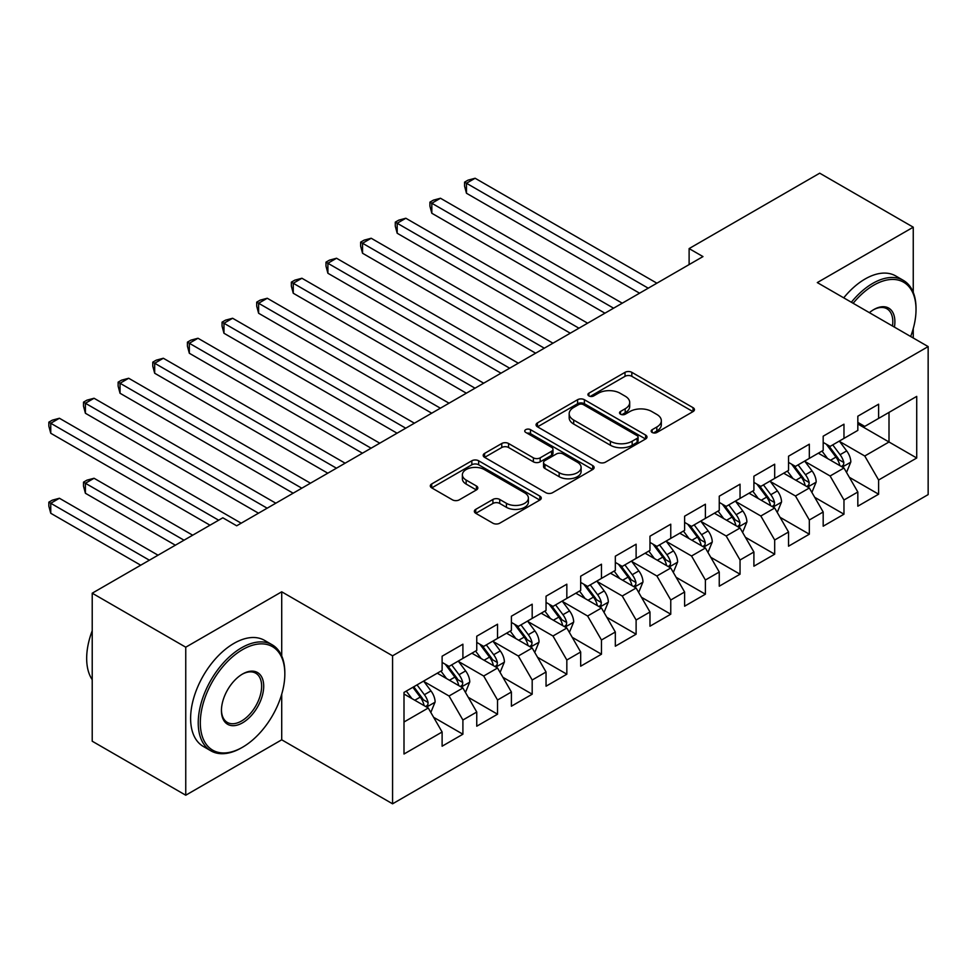 <?xml version="1.0" encoding="UTF-8"?>
<svg xmlns="http://www.w3.org/2000/svg" width="977" height="977" viewBox="0 0 977 977"><rect width="100%" height="100%" fill="white"/><g stroke="black" fill="none" stroke-linecap="round" stroke-linejoin="round"><path stroke-width="1.47" d="M652.147 432.457A3.371 1.942 0 0 0 656.91 432.457L693.035 411.598A4.812 2.772 0 0 0 694.439 409.632A4.812 2.772 0 0 0 693.035 407.665L631.826 372.335A4.812 2.772 0 0 0 625.024 372.335L588.899 393.194A3.371 1.942 0 0 0 587.91 394.561A3.371 1.942 0 0 0 588.899 395.941A3.371 1.942 0 0 0 593.662 395.941L598.339 393.243A15.388 8.878 0 0 1 620.102 393.243L625.195 396.186A15.388 8.878 0 0 1 629.701 402.463A15.388 8.878 0 0 1 625.195 408.752L620.517 411.451A3.371 1.942 0 0 0 619.54 412.819A3.371 1.942 0 0 0 620.517 414.199A3.371 1.942 0 0 0 625.28 414.199L629.957 411.5A15.388 8.878 0 0 1 651.72 411.5L656.825 414.443A15.388 8.878 0 0 1 661.331 420.721A15.388 8.878 0 0 1 656.825 427.01L652.147 429.709A3.371 1.942 0 0 0 651.158 431.077A3.371 1.942 0 0 0 652.147 432.457L652.147 429.709M475.75 509.359A4.812 2.772 0 0 0 474.346 511.325A4.812 2.772 0 0 0 475.75 513.291L492.921 523.208A4.812 2.772 0 0 0 499.723 523.208L539.841 500.041A4.812 2.772 0 0 0 541.258 498.075A4.812 2.772 0 0 0 539.841 496.108L478.645 460.778A4.812 2.772 0 0 0 471.842 460.778L431.712 483.945A4.812 2.772 0 0 0 430.307 485.899A4.812 2.772 0 0 0 431.712 487.865L452.461 499.845A4.812 2.772 0 0 0 459.263 499.845L476.434 489.929A4.812 2.772 0 0 0 477.838 487.963A4.812 2.772 0 0 0 476.434 485.996L466.139 480.061A12.86 7.425 0 0 1 462.377 474.81A12.86 7.425 0 0 1 470.316 467.946A12.86 7.425 0 0 1 484.336 469.558L524.625 492.823A12.86 7.425 0 0 1 528.398 498.075A12.86 7.425 0 0 1 520.46 504.938A12.86 7.425 0 0 1 506.44 503.326L499.723 499.455A4.812 2.772 0 0 0 492.921 499.455L475.75 509.359L475.75 513.291M281.718 655.982L281.718 591.806L185.752 647.201L92.217 593.198L222.829 517.798L236.678 525.797L702.976 256.585L689.115 248.585L689.115 264.596M281.718 591.806L392.571 655.811L928.15 346.591L928.15 494.606L392.571 803.815L392.571 655.811M913.251 292.392L913.251 227.189L817.297 282.585L928.15 346.591M913.251 227.189L819.715 173.185L689.115 248.585M598.669 462.145A4.812 2.772 0 0 0 605.471 462.145L645.602 438.978A4.812 2.772 0 0 0 647.006 437.024A4.812 2.772 0 0 0 645.602 435.058L584.393 399.715A4.812 2.772 0 0 0 577.59 399.715L537.472 422.882A4.812 2.772 0 0 0 536.055 424.848A4.812 2.772 0 0 0 537.472 426.815L598.669 462.145M527.079 433.177A3.371 1.942 0 0 1 530.499 433.654L530.499 429.66L592.721 465.589A4.812 2.772 0 0 1 594.126 467.543A4.812 2.772 0 0 1 592.721 469.51L552.603 492.677A4.812 2.772 0 0 1 545.801 492.677L484.592 457.334L484.592 453.413A4.812 2.772 0 0 0 483.188 455.38A4.812 2.772 0 0 0 484.592 457.334M484.592 453.413L501.763 443.497A4.812 2.772 0 0 1 508.565 443.497L533.381 457.834A4.812 2.772 0 0 0 540.183 457.834L551.578 451.252A4.812 2.772 0 0 0 552.982 449.286A4.812 2.772 0 0 0 551.578 447.332L525.736 432.408A3.371 1.942 0 0 1 524.747 431.028A3.371 1.942 0 0 1 526.823 429.233A3.371 1.942 0 0 1 530.499 429.66M857.83 423.994L889.009 441.995L889.009 412.392L916.719 396.393L878.616 418.4L878.616 404.197L857.83 416.202L857.83 430.393L843.969 438.392L843.969 424.201L823.184 436.194L823.184 450.397L809.322 458.396L809.322 444.193L788.537 456.198L788.537 470.401L774.688 478.4L774.688 464.197L753.902 476.202L753.902 490.405L740.041 498.404L740.041 484.201L719.255 496.194L719.255 510.397L705.394 518.396L705.394 504.205L684.608 516.198L684.608 530.401L670.759 538.4L670.759 524.197L649.974 536.202L649.974 550.405L636.112 558.404L636.112 544.201L615.327 556.206L615.327 570.397L601.466 578.408L601.466 564.205L580.68 576.198L580.68 590.401L566.831 598.4L566.831 584.197L546.045 596.202L546.045 610.405L532.184 618.404L532.184 604.201L511.398 616.206L511.398 630.409L497.537 638.408L497.537 624.205L476.752 636.21L476.752 650.401L462.903 658.4L462.903 644.209L442.117 656.202L442.117 670.405L404.002 692.412L404.002 754.012L442.117 732.005L428.256 708.007L404.002 694.012M916.719 396.393L916.719 458.005L878.616 480L864.755 456.003L839.634 441.494M849.343 477.301L878.616 494.203L878.616 480M878.616 494.203L857.83 506.196L857.83 492.005L843.969 500.004L830.108 475.994L804.999 461.498M814.696 497.305L843.969 514.207L843.969 500.004M843.969 514.207L823.184 526.2L823.184 511.997L809.322 519.996L795.473 495.998L770.352 481.502M780.049 517.297L809.322 534.199L809.322 519.996M809.322 534.199L788.537 546.204L788.537 532.001L774.688 540L760.827 516.003L735.705 501.506M745.414 537.301L774.688 554.203L774.688 540M774.688 554.203L753.902 566.208L753.902 552.005L740.041 560.004L726.18 536.007L701.071 521.498M710.767 557.305L740.041 574.207L740.041 560.004M740.041 574.207L719.255 586.2L719.255 572.009L705.394 580.008L691.545 555.998L666.424 541.502M676.121 577.309L705.394 594.199L705.394 580.008M705.394 594.199L684.608 606.204L684.608 592.001L670.759 600L656.898 576.003L631.777 561.506M641.486 597.301L670.759 614.203L670.759 600M670.759 614.203L649.974 626.208L649.974 612.005L636.112 620.004L622.251 596.007L597.142 581.498M606.839 617.305L636.112 634.207L636.112 620.004M636.112 634.207L615.327 646.212L615.327 632.009L601.466 640.008L587.617 616.011L562.496 601.502M572.192 637.309L601.466 654.211L601.466 640.008M601.466 654.211L580.68 666.204L580.68 652.001L566.831 660.012L552.97 636.003L527.849 621.506M537.558 657.301L566.831 674.203L566.831 660.012M566.831 674.203L546.045 686.208L546.045 672.005L532.184 680.004L518.323 656.007L493.214 641.51M502.911 677.305L532.184 694.207L532.184 680.004M532.184 694.207L511.398 706.212L511.398 692.009L497.537 700.008L483.688 676.011L458.567 661.502M468.264 697.309L497.537 714.211L497.537 700.008M497.537 714.211L476.752 726.204L476.752 712.013L462.903 720.012L449.041 696.003L423.92 681.506M433.629 717.313L462.903 734.216L462.903 720.012M462.903 734.216L442.117 746.208L442.117 732.005M442.117 662.406L449.041 666.412L462.903 658.4M404.002 722.003L428.256 708.007M476.752 642.402L483.688 646.408L497.537 638.408M449.041 696.003L462.903 688.003L437.269 673.202M476.752 712.013L462.903 688.003M511.398 622.41L518.323 626.404L532.184 618.404M483.688 676.011L497.537 668.012L471.903 653.21M511.398 692.009L497.537 668.012M546.045 602.406L552.97 606.399L566.831 598.4M518.323 656.007L532.184 648.007L506.55 633.206M546.045 672.005L532.184 648.007M580.68 582.402L587.617 586.408L601.466 578.408M552.97 636.003L566.831 628.003L541.197 613.202M580.68 652.001L566.831 628.003M615.327 562.398L622.251 566.404L636.112 558.404M587.617 616.011L601.466 607.999L575.832 593.198M615.327 632.009L601.466 607.999M649.974 542.406L656.898 546.399L670.759 538.4M622.251 596.007L636.112 588.007L610.478 573.206M649.974 612.005L636.112 588.007M684.608 522.402L691.545 526.395L705.394 518.396M656.898 576.003L670.759 568.003L645.113 553.202M684.608 592.001L670.759 568.003M719.255 502.398L726.18 506.404L740.041 498.404M691.545 555.998L705.394 547.999L679.76 533.198M719.255 572.009L705.394 547.999M753.902 482.394L760.827 486.399L774.688 478.4M726.18 536.007L740.041 528.007L714.407 513.206M753.902 552.005L740.041 528.007M788.537 462.402L795.473 466.395L809.322 458.396M760.827 516.003L774.688 508.003L749.041 493.202M788.537 532.001L774.688 508.003M823.184 442.398L830.108 446.404L843.969 438.392M795.473 495.998L809.322 487.999L783.688 473.198M823.184 511.997L809.322 487.999M857.83 422.394L864.755 426.399L878.616 418.4M830.108 475.994L843.969 467.995L818.335 453.194M857.83 492.005L843.969 467.995M92.217 593.198L92.217 741.213L185.752 795.217L281.718 739.809L392.571 803.815M185.752 647.201L185.752 795.217M913.251 337.993L913.251 328.577M864.755 456.003L889.009 441.995L916.719 458.005M281.718 739.809L281.718 694.207M653.491 432.933L656.825 431.004A15.388 8.878 0 0 0 661.331 424.726L661.331 420.721M629.701 402.463L629.701 406.469A15.388 8.878 0 0 1 625.195 412.746L621.873 414.675M692.974 411.635L631.826 376.328A4.812 2.772 0 0 0 625.024 376.328L590.242 396.418M645.541 439.015L584.393 403.721A4.812 2.772 0 0 0 577.59 403.721L537.533 426.851M637.102 438.392A3.371 1.942 0 0 0 638.079 437.024A3.371 1.942 0 0 0 637.102 435.644L583.367 404.625A3.371 1.942 0 0 0 578.616 404.625L573.682 407.47A15.388 8.878 0 0 0 569.176 413.76A15.388 8.878 0 0 0 573.682 420.037L610.405 441.238A15.388 8.878 0 0 0 632.168 441.238L637.102 438.392L637.102 442.398A3.371 1.942 0 0 0 638.079 441.018L638.079 437.024M569.176 413.76L569.176 417.753A15.388 8.878 0 0 0 573.682 424.042L573.682 420.037M637.102 442.398L632.168 445.243A15.388 8.878 0 0 1 610.405 445.243L573.682 424.042M484.653 457.37L501.763 447.503L501.763 443.497M552.982 449.286L552.982 453.291A4.812 2.772 0 0 1 551.578 455.258L540.183 461.828A4.812 2.772 0 0 1 533.381 461.828L508.565 447.503A4.812 2.772 0 0 0 501.763 447.503M530.499 433.654L592.66 469.546M559.149 472.697A12.86 7.425 0 0 0 573.157 474.309A12.86 7.425 0 0 0 581.107 467.446A12.86 7.425 0 0 0 577.334 462.194L563.143 454A4.812 2.772 0 0 0 556.34 454L544.946 460.582A4.812 2.772 0 0 0 543.542 462.536A4.812 2.772 0 0 0 544.946 464.502L559.149 472.697L559.149 476.703A12.86 7.425 0 0 0 573.157 478.315A12.86 7.425 0 0 0 581.107 471.451L581.107 467.446M543.542 462.536L543.542 466.542A4.812 2.772 0 0 0 544.946 468.508L544.946 464.502M559.149 476.703L544.946 468.508M528.398 498.075L528.398 502.08A12.86 7.425 0 0 1 520.46 508.932A12.86 7.425 0 0 1 506.44 507.332L499.723 503.448A4.812 2.772 0 0 0 492.921 503.448L475.811 513.328M462.377 474.81L462.377 478.815A12.86 7.425 0 0 0 466.139 484.067L466.139 480.061M476.361 489.965L466.139 484.067M539.78 500.077L478.645 464.771A4.812 2.772 0 0 0 471.842 464.771L431.773 487.902M846.534 472.441L850.82 461.962A12.982 7.498 -120 0 0 846.68 450.898L839.328 441.079M827.592 458.543L821.999 451.081M819.385 453.804L818.75 452.962M466.469 273.255L570.287 333.194L397.187 233.247L397.187 223.245L405.846 218.25L587.617 323.192M841.527 466.591L843.53 464.771L843.823 462.512A12.982 7.498 -120 0 0 840.098 454.708L832.746 444.877M828.545 445.488L837.631 457.627A6.619 3.823 60 0 1 838.828 459.63L843.823 462.512M826.261 444.169L835.946 457.102A12.982 7.498 60 0 1 839.658 464.918L839.927 465.663M648.239 288.191L466.469 183.249L475.127 178.254L656.898 283.196M639.581 293.198L466.469 193.251L466.469 183.249L464.563 182.149L468.032 180.147L475.127 178.254M466.469 193.251L464.563 186.143L464.563 182.149M811.887 492.445L816.186 481.954A12.982 7.498 -120 0 0 812.046 470.902L804.682 461.083M792.958 478.547L787.364 471.085M784.739 473.808L784.104 472.953M431.822 293.259L535.652 353.198L362.54 253.251L362.54 243.249L371.199 238.254L552.97 343.196M806.88 486.583L808.895 484.775L809.176 482.516A12.982 7.498 -120 0 0 805.463 474.7L798.099 464.881M793.898 465.492L802.984 477.631A6.619 3.823 60 0 1 804.193 479.634L809.176 482.516M791.614 464.173L801.299 477.106A12.982 7.498 60 0 1 805.011 484.91L805.28 485.667M777.252 512.437L781.539 501.958A12.982 7.498 -120 0 0 777.399 490.906L770.035 481.075M758.311 498.551L752.717 491.077M750.104 493.812L749.469 492.958M397.187 313.251L501.006 373.19L327.893 273.255L327.893 263.253L336.552 258.246L518.323 363.2M772.233 506.587L774.248 504.779L774.529 502.508A12.982 7.498 -120 0 0 770.816 494.704L763.452 484.885M759.251 485.496L768.349 497.623A6.619 3.823 60 0 1 769.546 499.638L774.529 502.508M756.967 484.177L766.664 497.11A12.982 7.498 60 0 1 770.377 504.914L770.633 505.671M613.593 308.195L431.822 203.253L440.48 198.246L622.251 303.188M604.934 313.19L431.822 213.255L431.822 203.253L429.917 202.154L433.385 200.151L440.48 198.246M431.822 213.255L429.917 206.147L429.917 202.154M578.946 328.199L395.282 222.145L398.738 220.155L405.846 218.25M397.187 233.247L395.282 226.151L395.282 222.145M910.662 336.491A59.768 34.513 120 0 0 916.023 309.599A59.768 34.513 120 0 0 873.756 285.186A59.768 34.513 120 0 0 853.153 303.285M851.346 302.247A61.246 35.355 -60 0 1 872.717 283.391A61.246 35.355 -60 0 1 903.346 280.362A61.246 35.355 -60 0 1 916.023 308.39L916.023 309.599M869.371 312.664A29.884 17.256 -60 0 1 873.756 309.599L873.756 309.587A29.884 17.256 -60 0 1 894.431 327.124M892.502 326.013A28.418 16.401 120 0 0 886.933 308.781A28.418 16.401 120 0 0 873.23 309.904M843.725 297.851A61.246 35.355 -60 0 1 865.097 278.995A61.246 35.355 -60 0 1 895.726 275.954L903.346 280.362M242.577 649.607A59.768 34.513 120 0 0 200.309 722.809A59.768 34.513 120 0 0 242.577 747.21L241.527 747.808A61.246 35.355 -60 0 1 210.91 750.849A61.246 35.355 -60 0 1 201.531 701.767A61.246 35.355 -60 0 1 241.527 647.8A61.246 35.355 -60 0 1 272.156 644.771A61.246 35.355 -60 0 1 284.832 672.811L284.832 674.008A59.768 34.513 120 0 0 242.577 649.607M242.577 674.008L242.577 674.008A29.884 17.256 -60 0 1 263.705 686.208A29.884 17.256 -60 0 1 242.577 722.809A29.884 17.256 -60 0 1 221.437 710.609A29.884 17.256 -60 0 1 242.577 674.008L242.577 674.008M221.449 709.998A28.418 16.401 120 0 0 227.323 722.418A28.418 16.401 120 0 0 241.527 721.014A28.418 16.401 120 0 0 260.102 695.966A28.418 16.401 120 0 0 255.742 673.202A28.418 16.401 120 0 0 242.04 674.313M92.217 679.687A61.246 35.355 -60 0 1 92.217 630.727M210.91 750.849L203.289 746.44A61.246 35.355 -60 0 1 193.91 697.37A61.246 35.355 -60 0 1 233.906 643.403A61.246 35.355 -60 0 1 264.535 640.375L272.156 644.771M284.832 674.008A59.768 34.513 120 0 1 242.577 747.21L241.539 747.808A61.246 35.355 -60 0 1 241.527 747.808M742.605 532.441L746.892 521.962A12.982 7.498 -120 0 0 742.752 510.91L735.4 501.079M723.664 518.555L718.071 511.081M715.457 513.804L714.822 512.962M362.54 333.255L466.359 393.194L293.259 293.247L293.259 283.257L301.917 278.25L483.688 383.192M737.598 526.591L739.601 524.783L739.894 522.512A12.982 7.498 -120 0 0 736.169 514.708L728.818 504.877M724.616 505.5L733.703 517.627A6.619 3.823 60 0 1 734.899 519.642L739.894 522.512M722.333 504.181L732.017 517.102A12.982 7.498 60 0 1 735.73 524.918L735.999 525.663M707.959 552.445L712.257 541.966A12.982 7.498 -120 0 0 708.117 530.902L700.753 521.083M689.029 538.547L683.436 531.085M680.81 533.808L680.175 532.966M327.893 353.259L431.724 413.198L258.612 313.251L258.612 303.249L267.271 298.254L449.041 403.196M702.952 546.595L704.967 544.775L705.247 542.516A12.982 7.498 -120 0 0 701.535 534.712L694.171 524.881M689.97 525.492L699.056 537.631A6.619 3.823 60 0 1 700.265 539.634L705.247 542.516M687.686 524.173L697.37 537.106A12.982 7.498 60 0 1 701.095 544.91L701.352 545.667M544.311 348.191L360.635 242.149L364.103 240.147L371.199 238.254M362.54 253.251L360.635 246.155L360.635 242.149M509.664 368.195L325.988 262.154L329.457 260.151L336.552 258.246M327.893 273.255L325.988 266.147L325.988 262.154M673.324 572.449L677.611 561.958A12.982 7.498 -120 0 0 673.471 550.906L666.106 541.087M654.382 558.551L648.789 551.089M646.176 553.812L645.541 552.958M293.259 373.251L397.077 433.202L223.965 333.255L223.965 323.253L232.624 318.258L414.395 423.2M668.305 566.587L670.32 564.779L670.601 562.52A12.982 7.498 -120 0 0 666.888 554.704L659.524 544.885M655.323 545.496L664.421 557.635A6.619 3.823 60 0 1 665.618 559.638L670.601 562.52M653.039 544.177L662.736 557.11A12.982 7.498 60 0 1 666.448 564.914L666.705 565.671M475.03 388.199L291.354 282.158L294.81 280.155L301.917 278.25M293.259 293.247L291.354 286.151L291.354 282.158M638.677 592.441L642.976 581.962A12.982 7.498 -120 0 0 638.824 570.91L631.472 561.079M619.736 578.555L614.142 571.081M611.529 573.817L610.894 572.962M258.612 393.255L362.43 453.194L189.33 353.259L189.33 343.257L197.989 338.25L379.76 443.192M633.67 586.591L635.673 584.783L635.966 582.512A12.982 7.498 -120 0 0 632.241 574.708L624.889 564.889M620.688 565.5L629.774 577.627A6.619 3.823 60 0 1 630.971 579.642L635.966 582.512M618.404 564.181L628.089 577.114A12.982 7.498 60 0 1 631.801 584.918L632.07 585.663M440.383 408.191L256.707 302.149L260.175 300.147L267.271 298.254M258.612 313.251L256.707 306.155L256.707 302.149M604.03 612.445L608.329 601.966A12.982 7.498 -120 0 0 604.189 590.914L596.825 581.083M585.101 598.547L579.508 591.085M576.882 593.808L576.247 592.966M223.965 413.259L327.796 473.198L154.684 373.251L154.684 363.249L163.342 358.254L345.113 463.196M599.023 606.595L601.038 604.787L601.319 602.516A12.982 7.498 -120 0 0 597.606 594.712L590.242 584.881M586.041 585.492L595.127 597.631A6.619 3.823 60 0 1 596.336 599.634L601.319 602.516M583.757 584.173L593.442 597.106A12.982 7.498 60 0 1 597.167 604.922L597.423 605.667M405.736 428.195L222.06 322.154L225.528 320.151L232.624 318.258M223.965 333.255L222.06 326.159L222.06 322.154M569.396 632.449L573.682 621.97A12.982 7.498 -120 0 0 569.542 610.906L562.178 601.087M550.454 618.551L544.861 611.089M542.247 613.812L541.612 612.958M189.33 433.263L293.149 493.202L120.037 393.255L120.037 383.253L128.695 378.258L310.466 483.2M564.376 626.599L566.391 624.779L566.672 622.52A12.982 7.498 -120 0 0 562.96 614.704L555.595 604.885M551.394 605.496L560.493 617.635A6.619 3.823 60 0 1 561.69 619.638L566.672 622.52M549.111 604.177L558.807 617.11A12.982 7.498 60 0 1 562.52 624.914L562.776 625.671M371.101 448.199L187.425 342.158L190.881 340.155L197.989 338.25M189.33 353.259L187.425 346.151L187.425 342.158M534.749 652.441L539.048 641.962A12.982 7.498 -120 0 0 534.895 630.91L527.543 621.091M515.807 638.555L510.214 631.081M507.6 633.817L506.965 632.962M154.684 453.255L258.502 513.206L85.402 413.259L85.402 403.257L94.061 398.262L275.832 503.204M529.742 646.591L531.744 644.783L532.038 642.524A12.982 7.498 -120 0 0 528.313 634.708L520.961 624.889M516.76 625.5L525.846 637.627A6.619 3.823 60 0 1 527.043 639.642L532.038 642.524M514.476 624.181L524.16 637.114A12.982 7.498 60 0 1 527.873 644.918L528.142 645.675M336.454 468.203L152.778 362.149L156.247 360.159L163.342 358.254M154.684 373.251L152.778 366.155L152.778 362.149M500.102 672.445L504.401 661.966A12.982 7.498 -120 0 0 500.261 650.914L492.897 641.083M481.172 658.559L475.579 651.085M472.966 653.821L472.318 652.966M120.037 473.259L210.006 525.199L50.755 433.263L50.755 423.261L59.414 418.254L241.185 523.196M495.095 666.595L497.11 664.787L497.391 662.516A12.982 7.498 -120 0 0 493.678 654.712L486.314 644.881M482.113 645.504L491.199 657.631A6.619 3.823 60 0 1 492.408 659.646L497.391 662.516M479.829 644.185L489.514 657.106A12.982 7.498 60 0 1 493.238 664.922L493.495 665.667M301.808 488.195L118.132 382.154L121.6 380.151L128.695 378.258M120.037 393.255L118.132 386.159L118.132 382.154M465.467 692.449L469.754 681.97A12.982 7.498 -120 0 0 465.614 670.906L458.25 661.087M446.526 678.551L440.932 671.089M438.319 673.812L437.684 672.97M192.689 535.201L94.061 478.266L85.402 483.261L85.402 493.263L175.359 545.203M460.448 686.599L462.463 684.792L462.744 682.52A12.982 7.498 -120 0 0 459.031 674.716L451.667 664.885M447.466 665.496L456.564 677.635A6.619 3.823 60 0 1 457.761 679.638L462.744 682.52M445.182 664.177L454.879 677.11A12.982 7.498 60 0 1 458.592 684.926L458.848 685.671M85.402 493.263L83.497 486.155L83.497 482.162L184.03 540.208M83.497 482.162L86.953 480.159L94.061 478.266M267.173 508.199L83.497 402.158L86.953 400.155L94.061 398.262M85.402 413.259L83.497 406.151L83.497 402.158M430.82 712.453L435.119 701.962A12.982 7.498 -120 0 0 430.967 690.91L423.615 681.091M411.879 698.555L406.285 691.093M158.042 555.205L59.414 498.258L50.755 503.265L50.755 513.267L140.725 565.207M425.813 706.591L427.816 704.783L428.109 702.524A12.982 7.498 -120 0 0 424.384 694.708L417.032 684.889M413.772 686.77L421.917 697.639A6.619 3.823 60 0 1 423.126 699.642L428.109 702.524M412.868 687.283L420.232 697.114A12.982 7.498 60 0 1 423.945 704.918L424.213 705.675M50.755 513.267L48.85 506.159L48.85 502.166L149.383 560.2M48.85 502.166L52.318 500.163L59.414 498.258M218.665 520.204L48.85 422.162L52.318 420.159L59.414 418.254M50.755 433.263L48.85 426.155L48.85 422.162M656.825 431.004L656.825 427.01M620.517 414.199L620.517 411.451M625.195 412.746L625.195 408.752M588.899 395.941L588.899 393.194M625.024 376.328L625.024 372.335M631.826 376.328L631.826 372.335M693.035 411.598L693.035 407.665M537.472 426.815L537.472 422.882M577.59 403.721L577.59 399.715M584.393 403.721L584.393 399.715M645.602 438.978L645.602 435.058M610.405 445.243L610.405 441.238M632.168 445.243L632.168 441.238M508.565 447.503L508.565 443.497M533.381 461.828L533.381 457.834M540.183 461.828L540.183 457.834M551.578 455.258L551.578 451.252M592.721 469.51L592.721 465.589M492.921 503.448L492.921 499.455M499.723 503.448L499.723 499.455M506.44 507.332L506.44 503.326M476.434 489.929L476.434 485.996M431.712 487.865L431.712 483.945M471.842 464.771L471.842 460.778M478.645 464.771L478.645 460.778M539.841 500.041L539.841 496.108M842.345 467.055L850.735 462.206M840.098 454.708L846.68 450.898M830.523 460.24L835.946 457.102M807.698 487.059L816.1 482.211M805.463 474.7L812.046 470.902M795.876 480.232L801.299 477.106M773.051 507.063L781.453 502.215M770.816 494.704L777.399 490.906M761.23 500.236L766.664 497.11M738.417 527.067L746.819 522.207M736.169 514.708L742.752 510.91M726.595 520.24L732.017 517.102M703.77 547.059L712.172 542.211M701.535 534.712L708.117 530.902M691.948 540.232L697.37 537.106M669.123 567.063L677.525 562.215M666.888 554.704L673.471 550.906M657.301 560.236L662.736 557.11M634.488 587.067L642.89 582.219M632.241 574.708L638.824 570.91M622.667 580.24L628.089 577.114M599.841 607.059L608.244 602.211M597.606 594.712L604.189 590.914M588.02 600.244L593.442 597.106M565.194 627.063L573.597 622.215M562.96 614.704L569.542 610.906M553.373 620.236L558.807 617.11M530.56 647.067L538.962 642.219M528.313 634.708L534.895 630.91M518.738 640.24L524.16 637.114M495.913 667.071L504.315 662.223M493.678 654.712L500.261 650.914M484.091 660.244L489.514 657.106M461.266 687.063L469.668 682.215M459.031 674.716L465.614 670.906M449.444 680.248L454.879 677.11M426.631 707.067L435.034 702.219M424.384 694.708L430.967 690.91M414.81 700.24L420.232 697.114"/></g></svg>
